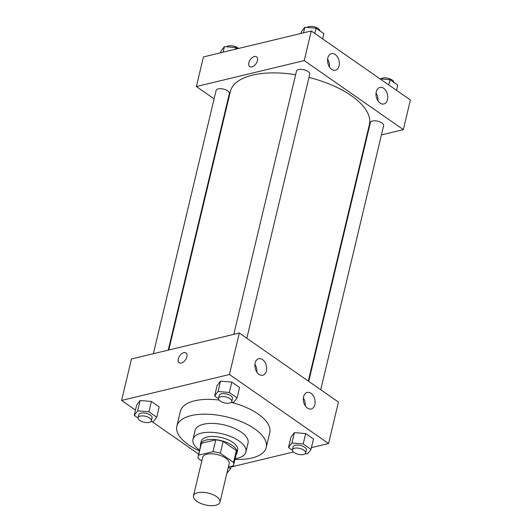 <?xml version="1.0" encoding="UTF-8"?>
<svg xmlns="http://www.w3.org/2000/svg" width="532" height="532" viewBox="0 0 532 532"><rect width="100%" height="100%" fill="white"/><g stroke="black" fill="none" stroke-linecap="round" stroke-linejoin="round"><path stroke-width="0.8" d="M197.724 492.712A13.613 6.085 13.4 0 1 212.733 494.561A13.613 6.085 13.4 0 1 219.982 502.142A13.613 6.085 13.4 0 1 205.325 504.901A13.613 6.085 13.4 0 1 193.495 495.831A13.613 6.085 13.4 0 1 197.724 492.712M193.495 495.831L202.665 457.334A13.613 6.085 13.4 0 1 206.901 454.208A13.613 6.085 13.4 0 1 221.904 456.064A13.613 6.085 13.4 0 1 229.152 463.645L219.982 502.142M215.786 439.851A18.281 8.166 13.4 0 1 223.154 441.387L236.368 450.591L233.548 462.434L220.328 453.231A18.281 8.166 13.4 0 0 212.966 451.695L215.786 439.851L201.402 443.309A18.281 8.166 13.4 0 0 200.95 444.406L198.13 456.25A18.281 8.166 13.4 0 0 198.27 458.537L201.794 460.991M228.354 466.996L233.235 465.819A18.281 8.166 13.4 0 0 233.694 464.722A18.281 8.166 13.4 0 0 233.548 462.434M212.966 451.695L198.582 455.159A18.281 8.166 13.4 0 0 198.13 456.25M223.154 441.387L220.328 453.231M201.402 443.309L198.582 455.159M236.368 450.591A18.281 8.166 13.4 0 1 236.514 452.878L233.694 464.722M236.102 454.621A18.713 8.366 -166.6 0 0 236.94 452.978A18.713 8.366 -166.6 0 0 232.211 445.397A18.713 8.366 -166.6 0 0 212.993 439.445A18.713 8.366 -166.6 0 0 200.524 444.306A18.713 8.366 -166.6 0 0 200.531 446.149M200.524 444.306L201.229 441.341A18.713 8.366 13.4 0 1 207.048 437.051A18.713 8.366 13.4 0 1 232.916 442.438A18.713 8.366 13.4 0 1 237.644 450.019L236.94 452.978M235.131 458.684A27.225 12.163 -166.6 0 0 245.917 451.987A27.225 12.163 -166.6 0 0 239.048 440.962A27.225 12.163 -166.6 0 0 211.098 432.297A27.225 12.163 -166.6 0 0 192.956 439.372A27.225 12.163 -166.6 0 0 199.567 450.212M245.917 451.987L248.038 443.103A27.225 12.163 -166.6 0 0 241.162 432.077A27.225 12.163 -166.6 0 0 213.212 423.412A27.225 12.163 -166.6 0 0 195.071 430.488L192.956 439.372M234.971 459.355A45.938 20.529 -166.6 0 0 266.239 447.445A45.938 20.529 -166.6 0 0 254.642 428.832A45.938 20.529 -166.6 0 0 207.473 414.215A45.938 20.529 -166.6 0 0 176.863 426.152A45.938 20.529 -166.6 0 0 199.407 450.883M231.201 402.352A45.938 20.529 13.4 0 1 258.166 414.029A45.938 20.529 13.4 0 1 269.771 432.636L266.239 447.445M176.863 426.152L180.395 411.342A45.938 20.529 13.4 0 1 194.665 400.809A45.938 20.529 13.4 0 1 219.104 400.064M311.413 447.658L328.563 443.535L229.438 374.495L121.602 400.443L135.467 410.106M152.006 421.623L198.636 454.102M231.021 467.01L293.431 451.987M231.373 402.192L233.668 402.385L237.119 397.896L239.586 387.529L231.779 382.096L220.527 381.145L217.076 385.634L214.609 396.001L218.499 398.714M305.268 453.656L307.556 453.849L311.007 449.36L313.474 439L305.674 433.56L294.415 432.616L290.964 437.104L288.497 447.465L292.387 450.178M150.988 421.537L153.276 421.73L156.727 417.241L159.194 406.88L151.394 401.441L140.135 400.496L136.684 404.978L134.217 415.346L138.107 418.059M229.438 374.495L239.314 333.032L338.438 402.072L328.563 443.535M239.314 333.032L131.477 358.987L121.602 400.443M186.865 356.826A5.952 3.518 124.9 0 1 183.513 361.94A5.952 3.518 124.9 0 1 179.171 362.744A5.952 3.518 124.9 0 1 179.69 355.848A5.952 3.518 124.9 0 1 185.981 352.969A5.952 3.518 124.9 0 1 186.865 356.826M185.981 352.969A5.952 3.518 -55.1 0 0 179.69 355.848A5.952 3.518 -55.1 0 0 179.171 362.744M310.981 393.308A8.505 5.712 -103.5 0 1 315.117 402.072A8.505 5.712 -103.5 0 1 311.207 408.982A8.505 5.712 -103.5 0 1 303.659 402.046A8.505 5.712 -103.5 0 1 307.223 392.436A8.505 5.712 -103.5 0 1 310.981 393.308M262.542 359.572A8.505 5.712 -103.5 0 1 266.678 368.337A8.505 5.712 -103.5 0 1 262.768 375.246A8.505 5.712 -103.5 0 1 255.227 368.31A8.505 5.712 -103.5 0 1 258.791 358.701A8.505 5.712 -103.5 0 1 262.542 359.572M305.248 405.783A8.505 5.712 76.5 0 0 303.38 397.996M256.816 372.048A8.505 5.712 76.5 0 0 254.941 364.26M168.77 350.009L230.349 91.524A71.461 31.933 13.4 0 1 252.554 75.132A71.461 31.933 13.4 0 1 295.632 74.706M308.972 77.439A71.461 31.933 13.4 0 1 369.381 124.648L308.287 381.072M168.225 350.142L229.345 93.599A6.803 3.039 -166.6 0 0 223.427 89.063A6.803 3.039 -166.6 0 0 216.105 90.447L153.382 353.714M308.726 381.377L370.385 122.566A6.803 3.039 13.4 0 1 372.5 121.003A6.803 3.039 13.4 0 1 380.001 121.934A6.803 3.039 13.4 0 1 383.625 125.725L320.73 389.737M233.774 334.369L296.49 71.102A6.803 3.039 13.4 0 1 298.605 69.539A6.803 3.039 13.4 0 1 306.106 70.463A6.803 3.039 13.4 0 1 309.73 74.254L246.835 338.272M304.224 60.588L403.342 129.628L410.398 100.016L311.28 30.976L304.224 60.588L196.381 86.543L214.097 98.879M226.093 107.238L226.532 107.544M366.056 138.606L366.595 138.473M381.437 134.902L403.342 129.628M387.515 99.61A8.505 5.712 -103.5 0 1 383.871 103.959A8.505 5.712 -103.5 0 1 376.324 97.024A8.505 5.712 -103.5 0 1 379.888 87.421A8.505 5.712 -103.5 0 1 383.645 88.285A8.505 5.712 -103.5 0 1 387.515 99.61M327.812 58.028A8.505 5.712 -103.5 0 1 331.456 53.679A8.505 5.712 -103.5 0 1 335.213 54.55A8.505 5.712 -103.5 0 1 339.35 63.315A8.505 5.712 -103.5 0 1 335.439 70.224A8.505 5.712 -103.5 0 1 329.361 66.833A8.505 5.712 -103.5 0 1 327.812 58.028M311.28 30.976L203.437 56.924L196.381 86.543M377.919 100.761A8.505 5.712 76.5 0 0 376.044 92.974M329.481 67.025A8.505 5.712 76.5 0 0 327.606 59.238M256.53 56.831A5.952 3.518 -55.1 0 0 254.363 56.538A5.952 3.518 124.9 0 1 256.53 56.831A5.952 3.518 124.9 0 1 256.012 63.727A5.952 3.518 124.9 0 1 249.721 66.606A5.952 3.518 124.9 0 1 249.375 61.207A5.952 3.518 124.9 0 1 254.363 56.538A5.952 3.518 -55.1 0 0 249.375 61.207A5.952 3.518 -55.1 0 0 249.721 66.606M237.412 48.751L235.696 47.561L224.444 46.61L220.993 51.099L220.587 52.801M235.696 47.561L235.29 49.263M224.444 46.61L223.114 52.189M226.732 46.803A6.803 3.039 13.4 0 1 228.447 45.945A6.803 3.039 13.4 0 1 238.569 48.472M322.645 38.889L323.895 33.649L316.088 28.209L304.836 27.265L301.385 31.754L300.979 33.456M316.088 28.209L314.838 33.456M304.836 27.265L303.506 32.844M307.124 27.458A6.803 3.039 13.4 0 1 308.839 26.6A6.803 3.039 13.4 0 1 315.961 27.371A6.803 3.039 13.4 0 1 319.998 30.936M396.533 90.36L397.783 85.113L389.983 79.68L379.994 78.836M389.983 79.68L388.732 84.921M381.012 78.922A6.803 3.039 13.4 0 1 382.727 78.064A6.803 3.039 13.4 0 1 389.856 78.842A6.803 3.039 13.4 0 1 393.893 82.407M156.727 417.241L148.92 411.808L137.668 410.857L134.217 415.346M138.147 417.68L138.852 414.721A6.803 3.039 13.4 0 1 140.967 413.158A6.803 3.039 13.4 0 1 148.468 414.082A6.803 3.039 13.4 0 1 152.092 417.873L151.387 420.832A6.803 3.039 13.4 0 1 144.059 422.215A6.803 3.039 13.4 0 1 138.147 417.68A6.803 3.039 13.4 0 1 140.262 416.117A6.803 3.039 13.4 0 1 147.763 417.041A6.803 3.039 13.4 0 1 151.387 420.832M159.194 406.88L151.394 401.441L148.92 411.808M151.394 401.441L140.135 400.496L137.668 410.857M140.135 400.496L136.684 404.978M226.878 473.174L230.615 468.712L228.321 467.109M231.187 466.311L230.615 468.712M237.119 397.896L229.312 392.463L218.06 391.512L214.609 396.001M218.532 398.335L219.244 395.369A6.803 3.039 13.4 0 1 221.359 393.813A6.803 3.039 13.4 0 1 228.86 394.737A6.803 3.039 13.4 0 1 232.484 398.528L231.779 401.487A6.803 3.039 13.4 0 1 224.451 402.87A6.803 3.039 13.4 0 1 218.532 398.335A6.803 3.039 13.4 0 1 220.647 396.772A6.803 3.039 13.4 0 1 228.155 397.697A6.803 3.039 13.4 0 1 231.779 401.487M239.586 387.529L231.779 382.096L229.312 392.463M231.779 382.096L220.527 381.145L218.06 391.512M220.527 381.145L217.076 385.634M311.007 449.36L303.2 443.927L291.948 442.976L288.497 447.465M292.427 449.799L293.132 446.84A6.803 3.039 13.4 0 1 295.247 445.277A6.803 3.039 13.4 0 1 302.748 446.202A6.803 3.039 13.4 0 1 306.372 449.992L305.667 452.951A6.803 3.039 13.4 0 1 298.339 454.335A6.803 3.039 13.4 0 1 292.427 449.799A6.803 3.039 13.4 0 1 294.542 448.237A6.803 3.039 13.4 0 1 302.043 449.168A6.803 3.039 13.4 0 1 305.667 452.951M313.474 439L305.674 433.56L303.2 443.927M305.674 433.56L294.415 432.616L291.948 442.976M294.415 432.616L290.964 437.104"/></g></svg>

